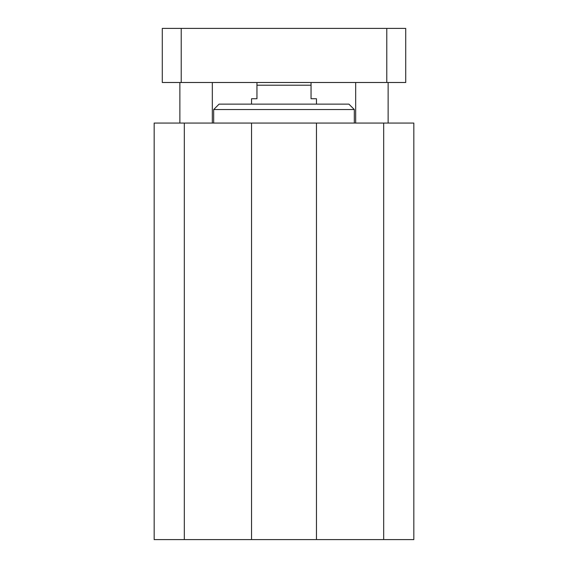 <?xml version="1.0" encoding="UTF-8"?>
<svg xmlns="http://www.w3.org/2000/svg" width="568" height="568" viewBox="0 0 568 568"><rect width="100%" height="100%" fill="white"/><g stroke="black" fill="none" stroke-linecap="round" stroke-linejoin="round"><path stroke-width="0.85" d="M316.454 539.6L154.169 539.6L154.169 123.064L413.831 123.064L413.831 539.6L316.454 539.6L316.454 123.064M213.674 109.546L354.325 109.546L348.915 104.136L219.085 104.136L213.674 109.546L213.674 123.064M383.677 539.6L383.677 123.064M184.323 539.6L184.323 123.064M251.546 539.6L251.546 123.064M405.715 82.495L162.285 82.495L162.285 28.4L405.715 28.4L405.715 82.495M386.78 82.495L386.78 28.4M181.22 82.495L181.22 28.4M256.949 82.495L256.949 98.725L251.546 98.725L251.546 104.136M316.454 104.136L316.454 98.725L311.051 98.725L311.051 82.495M256.949 85.2L311.051 85.2M354.325 123.064L354.325 109.546M355.674 82.495L355.674 123.064M388.136 82.495L388.136 123.064M179.864 82.495L179.864 123.064M212.326 82.495L212.326 123.064"/></g></svg>
